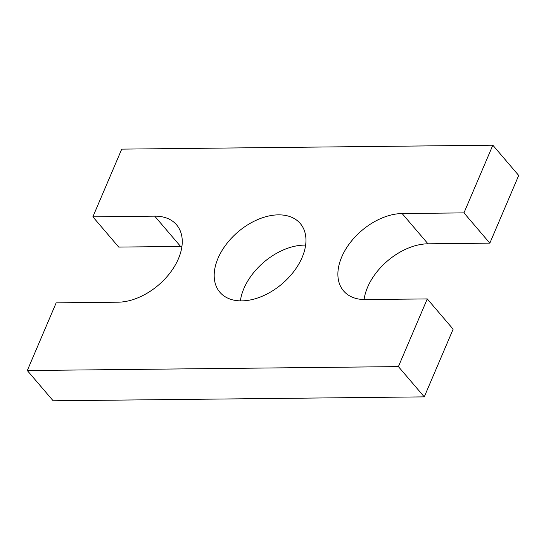 <?xml version="1.0" encoding="UTF-8"?>
<svg xmlns="http://www.w3.org/2000/svg" width="546" height="546" viewBox="0 0 546 546"><rect width="100%" height="100%" fill="white"/><g stroke="black" fill="none" stroke-linecap="round" stroke-linejoin="round"><path stroke-width="0.82" d="M398.403 366.605L427.272 298.915L453.132 329.183L424.262 396.867L398.403 366.605L27.3 370.536L56.17 302.853L118.018 302.197A52.88 34.057 139.5 0 0 170.27 272.618A52.88 34.057 139.5 0 0 176.57 224.829A52.88 34.057 139.5 0 0 154.716 216.161L92.868 216.817L121.738 149.133L492.84 145.202L518.7 175.464L489.83 243.147L463.963 212.885L492.84 145.202M424.262 396.867L53.16 400.798L27.3 370.536M92.868 216.817L118.728 247.085L180.583 246.43A52.88 34.057 139.5 0 1 181.92 246.437M427.272 298.915L365.417 299.57A52.88 34.057 139.5 0 1 343.57 290.909A52.88 34.057 139.5 0 1 349.87 243.113A52.88 34.057 139.5 0 1 402.115 213.541L463.963 212.885M364.08 299.563A52.88 34.057 139.5 0 1 427.982 243.803L489.83 243.147M240.383 300.873A52.88 34.057 139.5 0 1 243.871 288.575A52.88 34.057 139.5 0 1 305.617 245.127M218.011 258.313A52.88 34.057 139.5 0 1 257.965 219.472A52.88 34.057 139.5 0 1 300.266 223.512A52.88 34.057 139.5 0 1 282.193 283.763A52.88 34.057 139.5 0 1 219.867 292.219A52.88 34.057 139.5 0 1 218.011 258.313M180.583 246.43L154.716 216.161M427.982 243.803L402.115 213.541"/></g></svg>

